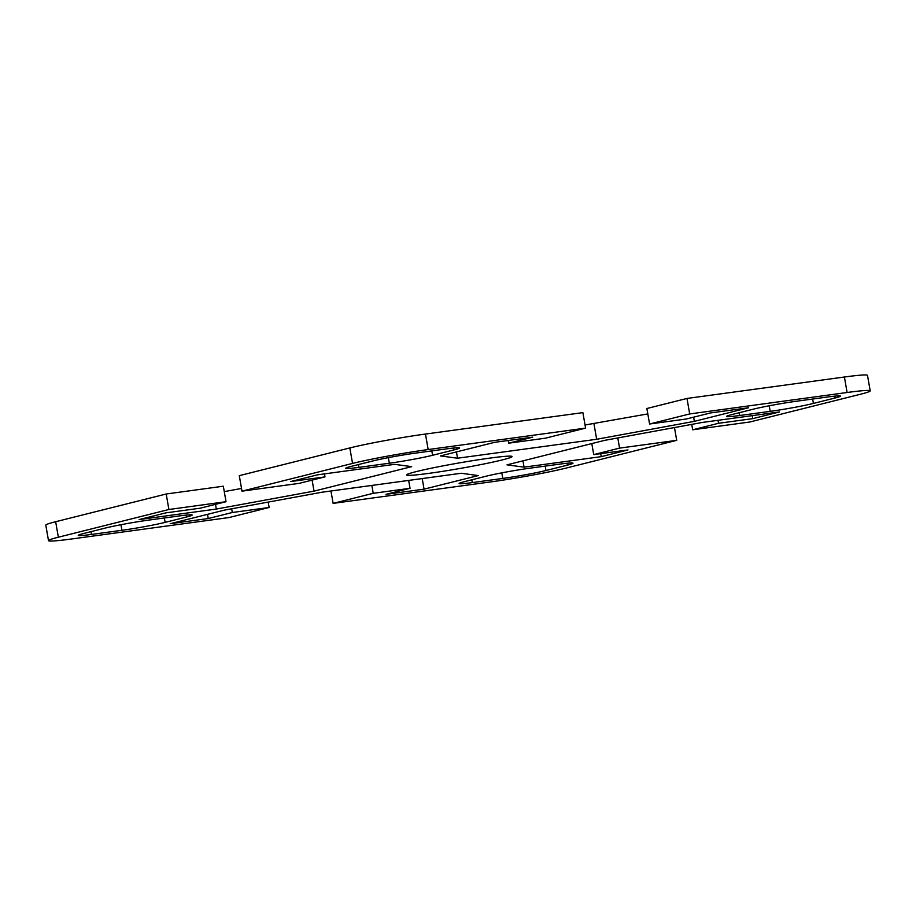 <?xml version="1.0" encoding="UTF-8"?>
<svg xmlns="http://www.w3.org/2000/svg" width="916" height="916" viewBox="0 0 916 916"><rect width="100%" height="100%" fill="white"/><g stroke="black" fill="none" stroke-linecap="round" stroke-linejoin="round"><path stroke-width="1.37" d="M489.659 458.137A53.54 2.805 -9.9 0 1 512.09 456.546A53.54 2.805 -9.9 0 1 483.888 463.988A53.54 2.805 -9.9 0 1 429.043 473.343A53.54 2.805 -9.9 0 1 406.612 474.946A53.54 2.805 -9.9 0 1 434.814 467.492A53.54 2.805 -9.9 0 1 489.659 458.137M870.2 390.857L867.498 375.365A55.109 2.885 170.1 0 0 844.403 377.014L686.989 398.449L689.691 413.94L847.105 392.506A55.109 2.885 -9.9 0 1 870.2 390.857A55.109 2.885 -9.9 0 1 860.342 394.281L749.803 422.001L692.679 429.787L718.522 423.295L752.803 418.635L779.55 411.925L702.377 422.436L604.675 440.356L506.995 464.859L524.078 467.149L601.251 456.649L627.998 449.939L593.728 454.599L619.571 448.119L676.706 440.344L566.168 468.065A55.109 2.885 -9.9 0 1 490.529 481.942L333.115 503.376L330.951 490.999M55.658 521.719A55.109 2.885 170.1 0 0 45.8 525.143L48.502 540.635A55.109 2.885 -9.9 0 1 58.361 537.211L168.899 509.491L166.197 493.999L55.658 521.719L58.361 537.211M166.197 493.999L223.321 486.213L226.034 501.705L168.899 509.491M224.271 491.617L241.526 488.446M349.832 447.935L239.294 475.656L241.996 491.148L352.546 463.427A55.109 2.885 -9.9 0 1 428.173 449.55L585.587 428.115L582.885 412.624L425.471 434.058A55.109 2.885 170.1 0 0 349.832 447.935L352.546 463.427M585.049 425.001L647.818 413.906M689.691 413.94L649.581 424.005L646.868 408.513L686.989 398.449M674.474 427.554L676.706 440.344M268.182 502.094L269.132 507.487L229.011 517.551L71.597 538.986A55.109 2.885 -9.9 0 1 48.502 540.635M415.933 453.054L446.401 448.909A31.488 1.649 -9.9 0 1 459.603 447.958A31.488 1.649 -9.9 0 1 453.97 449.916L432.57 455.286A31.488 1.649 -9.9 0 1 389.346 463.221L358.889 467.366A31.488 1.649 -9.9 0 1 345.687 468.305A31.488 1.649 -9.9 0 1 351.32 466.347L372.72 460.988A31.488 1.649 -9.9 0 1 415.933 453.054M83.883 533.433L105.283 528.063A31.488 1.649 -9.9 0 1 148.506 520.139L178.964 515.983A31.488 1.649 -9.9 0 1 192.165 515.044A31.488 1.649 -9.9 0 1 186.532 517.002L165.132 522.372A31.488 1.649 -9.9 0 1 121.92 530.295L91.451 534.44A31.488 1.649 -9.9 0 1 78.249 535.391A31.488 1.649 -9.9 0 1 83.883 533.433M502.77 478.438L472.301 482.583A31.488 1.649 -9.9 0 1 459.111 483.522A31.488 1.649 -9.9 0 1 464.733 481.576L486.133 476.205A31.488 1.649 -9.9 0 1 529.356 468.271L559.825 464.126A31.488 1.649 -9.9 0 1 573.015 463.187A31.488 1.649 -9.9 0 1 567.382 465.145L545.982 470.503A31.488 1.649 -9.9 0 1 502.77 478.438L501.796 472.851M215.512 504.35L216.325 509.056L139.152 519.567L165.899 512.857L200.18 508.197L226.034 501.705M241.996 491.148L299.131 483.373L324.985 476.892L290.704 481.553L317.451 474.843L394.624 464.343L411.708 466.633L314.028 491.136L216.325 509.056M324.459 473.893L324.985 476.892M312.104 480.121L314.028 491.136M269.132 507.487L232.309 512.502L208.241 518.536L170.158 523.723L224.351 510.132L322.043 492.213L461.16 473.263L478.255 475.564L424.062 489.155L385.968 494.342L410.047 488.308L373.224 493.312L333.115 503.376M422.207 478.576L424.062 489.155M408.662 480.419L410.047 488.308M371.85 485.434L373.224 493.312M231.668 508.792L232.309 512.502M207.508 514.357L208.241 518.536M752.276 415.635L752.803 418.635M718.007 420.307L718.522 423.295M691.729 424.383L692.679 429.787M617.796 437.951L619.571 448.119M591.805 443.584L593.728 454.599M600.736 453.649L601.251 456.649M522.979 460.851L524.078 467.149M834.82 398.059L813.419 403.429A31.488 1.649 -9.9 0 1 770.207 411.353L739.739 415.509A31.488 1.649 -9.9 0 1 726.537 416.448A31.488 1.649 -9.9 0 1 732.17 414.49L753.57 409.12A31.488 1.649 -9.9 0 1 796.783 401.197L827.251 397.04A31.488 1.649 -9.9 0 1 840.453 396.101A31.488 1.649 -9.9 0 1 834.82 398.059L834.487 396.17M649.581 424.005L686.393 418.99L710.461 412.944L748.544 407.757L694.351 421.36L596.659 439.279L457.542 458.218L440.459 455.928L494.64 442.336L532.734 437.15L508.666 443.184L545.478 438.18L585.587 428.115M508.185 440.493L508.666 443.184M693.63 417.169L694.351 421.36M593.957 423.787L596.659 439.279M456.443 451.92L457.542 458.218M844.403 377.014L847.105 392.506M428.173 449.55L425.471 434.058M453.638 448.027L453.97 449.916M431.802 450.89L432.57 455.286M388.373 457.634L389.346 463.221M358.396 464.572L358.889 467.366M186.2 515.113L186.532 517.002M164.365 517.975L165.132 522.372M120.946 524.708L121.92 530.295M90.959 531.658L91.451 534.44M471.809 479.801L472.301 482.583M567.05 463.256L567.382 465.145M545.215 466.118L545.982 470.503M812.652 399.033L813.419 403.429M769.222 405.777L770.207 411.353M739.246 412.715L739.739 415.509"/></g></svg>
